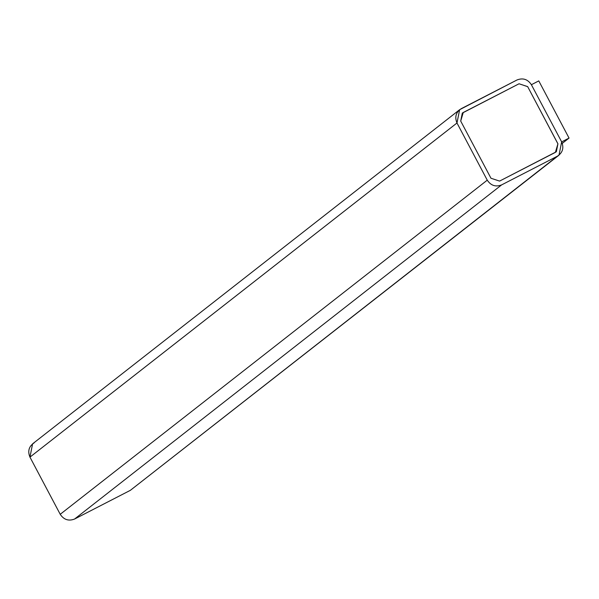<?xml version="1.0" encoding="UTF-8"?>
<svg xmlns="http://www.w3.org/2000/svg" width="599" height="599" viewBox="0 0 599 599"><rect width="100%" height="100%" fill="white"/><g stroke="black" fill="none" stroke-linecap="round" stroke-linejoin="round"><path stroke-width="0.9" d="M459.635 109.699L32.601 443.837L29.95 457.127L456.985 122.99L29.95 457.127L60.222 514.301L487.257 180.164L60.222 514.301C63.853 519.745 68.638 521.325 74.568 519.041L501.603 184.904L74.568 519.041L130.365 490.326L557.399 156.189L501.603 184.904C495.673 187.188 490.888 185.608 487.257 180.164L456.985 122.99L459.635 109.699L517.034 79.959C522.964 77.675 527.749 79.255 531.38 84.699L561.652 141.873L559.002 155.163L130.365 490.326L559.002 155.163M490.978 178.247L499.581 181.093L556.344 151.757L557.931 143.79L556.321 151.779L557.931 143.79L527.659 86.615L557.894 143.82L527.659 86.615L519.056 83.77L527.622 86.645L519.056 83.77L462.293 113.099L460.706 121.073L490.978 178.247L460.706 121.073L463.259 112.485L519.056 83.77L527.659 86.615L557.931 143.79L555.378 152.378L499.581 181.093L490.978 178.247M462.271 113.121L463.214 112.522L462.271 113.121M557.399 156.189C562.686 152.693 564.101 147.923 561.652 141.873L531.38 84.699C527.749 79.255 522.964 77.675 517.034 79.959L461.237 108.674C455.951 112.163 454.529 116.94 456.985 122.99L487.257 180.164C490.888 185.608 495.673 187.188 501.603 184.904L557.399 156.189M133.352 487.983L130.365 490.326L74.568 519.041C68.638 521.325 63.853 519.745 60.222 514.301L29.95 457.127C27.502 451.077 28.917 446.307 34.203 442.811M561.607 141.911L569.05 138.077L538.778 80.902L531.335 84.736L538.778 80.902L569.05 138.077L561.607 141.911M562.304 143.356L569.05 138.077L562.304 143.356"/></g></svg>
